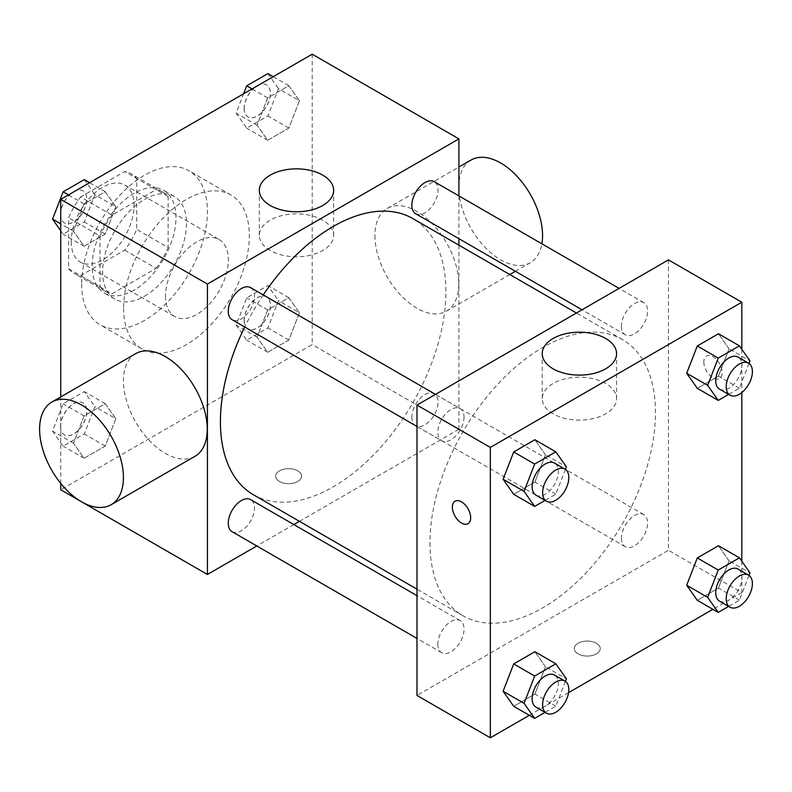 <?xml version="1.0" encoding="UTF-8"?>
<svg xmlns="http://www.w3.org/2000/svg" width="792" height="792" viewBox="0 0 792 792"><rect width="100%" height="100%" fill="white"/><g stroke="black" fill="none" stroke-linecap="round" stroke-linejoin="round"><path stroke-width="0.59" stroke-dasharray="3.96 2.97" d="M165.508 296.178A44.451 25.671 120 0 0 174.715 316.533A44.451 25.671 120 0 0 219.166 290.862A44.451 25.671 120 0 0 219.166 239.53A44.451 25.671 120 0 0 184.912 251.44A44.451 25.671 120 0 0 165.508 296.178M71.201 241.738A44.451 25.671 120 0 0 80.408 262.083A44.451 25.671 120 0 0 124.869 236.422A44.451 25.671 120 0 0 124.869 185.09A44.451 25.671 120 0 0 90.605 197A44.451 25.671 120 0 0 71.201 241.738M80.586 197L124.691 171.527A57.38 33.125 120 0 1 131.323 173.894A57.38 33.125 120 0 1 136.689 178.457L136.689 229.393A57.38 33.125 120 0 1 124.691 250.173L80.586 275.646A57.38 33.125 120 0 1 73.953 273.28A57.38 33.125 120 0 1 68.587 268.716L68.587 217.78A57.38 33.125 120 0 1 80.586 197L112.019 215.147L156.123 189.674L124.691 171.527M124.691 250.173L156.123 268.33L112.019 293.792L80.586 275.646M68.587 268.716L100.02 286.862L100.02 235.927L68.587 217.78M100.02 286.862A57.38 33.125 120 0 0 105.386 291.426A57.38 33.125 120 0 0 112.019 293.792M156.123 268.33A57.38 33.125 120 0 0 168.132 247.54L136.689 229.393M156.123 189.674A57.38 33.125 120 0 1 162.766 192.04A57.38 33.125 120 0 1 168.132 196.604L168.132 247.54M112.019 215.147A57.38 33.125 120 0 0 100.02 235.927M134.076 290.129A59.271 34.224 -60 0 1 104.435 293.07A59.271 34.224 -60 0 1 104.435 224.621A59.271 34.224 -60 0 1 163.706 190.397A59.271 34.224 -60 0 1 172.795 237.897A59.271 34.224 -60 0 1 134.076 290.129M144.55 296.178A59.271 34.224 120 0 0 183.279 243.946A59.271 34.224 120 0 0 174.19 196.456A59.271 34.224 120 0 0 128.512 212.335A59.271 34.224 120 0 0 102.633 271.983A59.271 34.224 120 0 0 114.909 299.119A59.271 34.224 120 0 0 144.55 296.178M168.132 196.604L136.689 178.457M81.685 284.08A88.912 51.331 120 0 0 100.099 324.789A88.912 51.331 120 0 0 189.011 273.448A88.912 51.331 120 0 0 189.011 170.785A88.912 51.331 120 0 0 120.493 194.604A88.912 51.331 120 0 0 81.685 284.08M123.592 308.276A88.912 51.331 120 0 0 142.006 348.985A88.912 51.331 120 0 0 230.917 297.653A88.912 51.331 120 0 0 230.917 194.98A88.912 51.331 120 0 0 162.41 218.8A88.912 51.331 120 0 0 123.592 308.276M299.425 312.751L288.842 340.045L267.666 352.262L257.083 337.204L267.666 309.92L288.842 297.693L299.425 312.751L288.842 340.045L267.666 352.262L257.083 337.204L267.666 309.92L288.842 297.693L299.425 312.751L278.467 300.653L267.884 327.938L246.708 340.164L236.125 325.106L246.708 297.822L267.884 285.595L278.467 300.653M299.425 100.772L288.842 128.056L267.666 140.283L257.083 125.225L267.666 97.931L288.842 85.714L299.425 100.772L288.842 128.056L267.666 140.283L257.083 125.225L267.666 97.931L288.842 85.714L299.425 100.772L278.467 88.674L267.884 115.959L246.708 128.185L236.125 113.127L243.629 93.793M312.206 54.193L312.206 344.579L60.727 489.773M60.727 483.397L60.727 396.931M115.85 418.74L105.257 446.035L84.091 458.251L73.498 443.193L84.091 415.909L105.257 403.682L115.85 418.74L105.257 446.035L84.091 458.251L73.498 443.193L84.091 415.909L105.257 403.682L115.85 418.74L94.891 406.642L84.308 433.927L63.132 446.153L52.539 431.095L63.132 403.811L84.308 391.585L94.891 406.642M115.85 206.761L105.257 234.046L84.091 246.272L73.498 231.215L84.091 203.92L105.257 191.704L115.85 206.761L105.257 234.046L84.091 246.272L73.498 231.215L84.091 203.92L105.257 191.704L115.85 206.761L94.891 194.664L84.308 221.948L63.132 234.175L60.727 230.749M458.905 245.154L458.905 429.274L312.206 344.579M458.905 429.274L299.455 521.334M293.842 524.571L256.796 545.955M279.467 481.457A12.969 7.484 0 0 0 293.594 483.08A12.969 7.484 0 0 0 301.603 476.16A12.969 7.484 0 0 0 288.635 468.676A12.969 7.484 0 0 0 275.666 476.16A12.969 7.484 0 0 0 279.467 481.457A12.969 7.484 0 0 0 293.594 483.07A12.969 7.484 0 0 0 301.603 476.15A12.969 7.484 0 0 0 288.635 468.666A12.969 7.484 0 0 0 275.666 476.15A12.969 7.484 0 0 0 279.467 481.447M253.44 494.762A159.449 92.06 120 0 0 412.889 402.702A159.449 92.06 120 0 0 412.889 218.592M263.241 294.921A159.449 92.06 120 0 0 244.718 326.997M458.905 195.901L458.905 238.679M415.691 213.731A18.523 10.692 120 0 0 434.214 203.039A18.523 10.692 120 0 0 434.214 181.655M411.85 417.236A18.523 10.692 120 0 0 415.691 425.72A18.523 10.692 120 0 0 434.214 415.018A18.523 10.692 120 0 0 434.214 393.634A18.523 10.692 120 0 0 419.938 398.594A18.523 10.692 120 0 0 411.85 417.236M232.105 531.709A18.523 10.692 120 0 0 250.628 521.007A18.523 10.692 120 0 0 250.628 499.623M250.628 287.644A18.523 10.692 -60 0 1 254.47 296.119A18.523 10.692 -60 0 1 246.381 314.761A18.523 10.692 -60 0 1 232.105 319.72M374.903 235.59A59.271 34.224 -120 0 0 400.782 295.238A59.271 34.224 -120 0 0 446.46 311.117A59.271 34.224 -120 0 0 446.46 242.679A59.271 34.224 -120 0 0 387.179 208.454A59.271 34.224 -120 0 0 374.903 235.59M194.98 456.311A59.271 34.224 60 0 1 135.699 422.087A59.271 34.224 60 0 1 135.699 353.648M471.012 160.053A59.271 34.224 -120 0 0 458.736 187.189A59.271 34.224 -120 0 0 484.605 246.847A59.271 34.224 -120 0 0 530.284 262.726A59.271 34.224 -120 0 0 541.886 243.817M270.211 250.49A37.165 21.453 180 0 1 259.321 235.323A37.165 21.453 180 0 1 296.485 213.86A37.165 21.453 180 0 1 333.65 235.323A37.165 21.453 180 0 1 310.712 255.143A37.165 21.453 180 0 1 270.211 250.49M429.977 542.768A159.449 92.06 120 0 0 463.003 615.76A159.449 92.06 120 0 0 622.453 523.7A159.449 92.06 120 0 0 622.453 339.58A159.449 92.06 120 0 0 499.584 382.298A159.449 92.06 120 0 0 429.977 542.768M464.033 417.107A18.523 10.692 -60 0 1 455.954 435.748A18.523 10.692 -60 0 1 441.679 440.718A18.523 10.692 -60 0 1 441.679 419.324A18.523 10.692 -60 0 1 460.202 408.632A18.523 10.692 -60 0 1 464.033 417.107M621.423 538.223A18.523 10.692 120 0 0 625.254 546.708A18.523 10.692 120 0 0 643.777 536.016A18.523 10.692 120 0 0 643.777 514.622A18.523 10.692 120 0 0 629.501 519.592A18.523 10.692 120 0 0 621.423 538.223M437.837 644.213A18.523 10.692 120 0 0 441.679 652.697A18.523 10.692 120 0 0 460.202 642.005A18.523 10.692 120 0 0 460.202 620.611A18.523 10.692 120 0 0 445.926 625.581A18.523 10.692 120 0 0 437.837 644.213M621.423 326.245A18.523 10.692 120 0 0 625.254 334.729A18.523 10.692 120 0 0 643.777 324.027A18.523 10.692 120 0 0 643.777 302.643A18.523 10.692 120 0 0 629.501 307.603A18.523 10.692 120 0 0 621.423 326.245M668.468 259.885L668.468 550.272L416.988 695.455M741.817 561.251L741.817 592.614L668.468 550.272M741.817 592.614L712.889 609.315M568.577 692.634L529.313 715.305M578.091 653.865A12.969 7.484 0 0 0 592.218 655.489A12.969 7.484 0 0 0 600.227 648.569A12.969 7.484 0 0 0 587.258 641.084A12.969 7.484 0 0 0 574.289 648.569A12.969 7.484 0 0 0 578.091 653.865A12.969 7.484 0 0 0 592.218 655.479A12.969 7.484 0 0 0 600.227 648.559A12.969 7.484 0 0 0 587.258 641.074A12.969 7.484 0 0 0 574.289 648.559A12.969 7.484 0 0 0 578.091 653.855M729.036 348.807L718.453 333.749L729.036 348.807L718.453 376.091L697.277 388.318L718.453 376.091L729.036 348.807L749.994 360.904M545.46 666.775L534.877 651.717L545.46 666.775L534.877 694.069L513.701 706.286L534.877 694.069L545.46 666.775L566.419 678.873M741.817 349.272L741.817 392.575M729.036 560.786L718.453 545.728L729.036 560.786L718.453 588.08L697.277 600.296L718.453 588.08L729.036 560.786L749.994 572.883M545.46 454.796L534.877 439.738L545.46 454.796L534.877 482.08L513.701 494.307L534.877 482.08L545.46 454.796L566.419 466.894M703.831 361.964A12.969 7.484 -120 0 0 709.493 375.012A12.969 7.484 -120 0 0 719.482 378.487A12.969 7.484 -120 0 0 719.482 363.518A12.969 7.484 -120 0 0 706.514 356.034A12.969 7.484 -120 0 0 703.831 361.964M455.044 501.217L455.034 501.227A12.969 7.484 60 0 1 455.044 501.217A12.969 7.484 60 0 1 465.033 504.692A12.969 7.484 60 0 1 470.695 517.74A12.969 7.484 60 0 1 468.013 523.68A12.969 7.484 60 0 1 468.003 523.68L468.003 523.68M703.821 361.974A12.969 7.484 -120 0 0 709.483 375.022A12.969 7.484 -120 0 0 719.473 378.497A12.969 7.484 -120 0 0 719.473 363.518A12.969 7.484 -120 0 0 706.504 356.034A12.969 7.484 -120 0 0 703.821 361.974M553.123 413.83A37.165 21.453 180 0 1 542.233 398.663A37.165 21.453 180 0 1 579.407 377.2A37.165 21.453 180 0 1 616.572 398.663A37.165 21.453 180 0 1 593.624 418.483A37.165 21.453 180 0 1 553.123 413.83M565.438 469.418L555.826 494.178L545.054 500.405M535.986 495.158A18.523 10.692 120 0 0 554.509 484.466A18.523 10.692 120 0 0 554.509 463.082M555.826 494.178L534.877 482.08M749.014 363.429L739.411 388.189L728.64 394.416M719.562 389.169A18.523 10.692 120 0 0 738.085 378.477A18.523 10.692 120 0 0 738.085 357.093M739.411 388.189L718.453 376.091M565.438 681.397L555.826 706.167L545.054 712.384M535.986 707.147A18.523 10.692 120 0 0 554.509 696.445A18.523 10.692 120 0 0 554.509 675.061M555.826 706.167L534.877 694.069M749.014 575.408L739.411 600.178L728.64 606.395M719.562 601.158A18.523 10.692 120 0 0 738.085 590.456A18.523 10.692 120 0 0 738.085 569.072M739.411 600.178L718.453 588.08M84.308 179.606L94.891 194.664M60.618 214.454A18.523 10.692 120 0 0 64.459 222.928A18.523 10.692 120 0 0 82.982 212.236A18.523 10.692 120 0 0 82.982 190.842A18.523 10.692 120 0 0 68.706 195.812A18.523 10.692 120 0 0 60.618 214.454M105.257 234.046L84.308 221.948M84.091 246.272L63.132 234.175M73.498 231.215L60.727 223.839M84.091 203.92L68.478 194.911M105.257 191.704L89.644 182.685M60.538 214.404A18.523 10.692 120 0 0 64.37 222.879A18.523 10.692 120 0 0 82.893 212.187A18.523 10.692 120 0 0 82.893 190.793A18.523 10.692 120 0 0 68.617 195.763A18.523 10.692 120 0 0 60.538 214.404M267.884 73.616L278.467 88.674M244.203 108.464A18.523 10.692 120 0 0 248.035 116.939A18.523 10.692 120 0 0 266.558 106.247A18.523 10.692 120 0 0 266.558 84.853A18.523 10.692 120 0 0 252.282 89.823A18.523 10.692 120 0 0 244.203 108.464M288.842 128.056L267.884 115.959M267.666 140.283L246.708 128.185M257.083 125.225L236.125 113.127M267.666 97.931L252.054 88.922M288.842 85.714L273.23 76.695M244.114 108.415A18.523 10.692 120 0 0 247.955 116.889A18.523 10.692 120 0 0 266.478 106.197A18.523 10.692 120 0 0 266.478 84.803A18.523 10.692 120 0 0 252.202 89.773A18.523 10.692 120 0 0 244.114 108.415M60.618 426.433A18.523 10.692 120 0 0 64.459 434.907A18.523 10.692 120 0 0 82.982 424.215A18.523 10.692 120 0 0 82.982 402.831A18.523 10.692 120 0 0 68.706 407.791A18.523 10.692 120 0 0 60.618 426.433M105.257 446.035L84.308 433.927M84.091 458.251L63.132 446.153M73.498 443.193L52.539 431.095M84.091 415.909L63.132 403.811M105.257 403.682L84.308 391.585M60.538 426.383A18.523 10.692 120 0 0 64.37 434.858A18.523 10.692 120 0 0 82.893 424.166A18.523 10.692 120 0 0 82.893 402.781A18.523 10.692 120 0 0 68.617 407.741A18.523 10.692 120 0 0 60.538 426.383M244.203 320.443A18.523 10.692 120 0 0 248.035 328.918A18.523 10.692 120 0 0 266.558 318.226A18.523 10.692 120 0 0 266.558 296.842A18.523 10.692 120 0 0 252.282 301.802A18.523 10.692 120 0 0 244.203 320.443M288.842 340.045L267.884 327.938M267.666 352.262L246.708 340.164M257.083 337.204L236.125 325.106M267.666 309.92L246.708 297.822M288.842 297.693L267.884 285.595M244.114 320.394A18.523 10.692 120 0 0 247.955 328.868A18.523 10.692 120 0 0 266.478 318.176A18.523 10.692 120 0 0 266.478 296.792A18.523 10.692 120 0 0 252.202 301.752A18.523 10.692 120 0 0 244.114 320.394M80.408 262.083L174.715 316.533M124.869 185.09L219.166 239.53M174.19 196.456L163.706 190.397M114.909 299.119L104.435 293.07M162.766 192.04L131.323 173.894M105.386 291.426L73.953 273.28M230.917 194.98L189.011 170.785M142.006 348.985L100.099 324.789M446.46 311.117L509.801 274.547M515.414 271.31L530.284 262.726M387.179 208.454L458.905 167.043M333.65 235.323L333.65 190.308M259.321 235.323L259.321 190.308M622.453 339.58L576.437 313.018M463.003 615.76L416.988 589.189M416.988 426.462L441.679 440.718M435.511 394.376L460.202 408.632M643.777 514.622L434.214 393.634M625.254 546.708L415.691 425.72M460.202 620.611L416.988 595.663M441.679 652.697L416.988 638.441M643.777 302.643L619.096 288.387M625.254 334.729L582.041 309.781M616.572 398.663L616.572 353.648M542.233 398.663L542.233 353.648"/><path stroke-width="1.19" d="M256.796 545.955L207.425 574.467L60.727 489.773L60.727 483.397M60.727 396.931L60.727 199.386L312.206 54.193L458.905 138.887L458.905 195.901M299.455 521.334L293.842 524.571M244.718 326.997A159.449 92.06 120 0 0 220.414 421.77A159.449 92.06 120 0 0 253.44 494.762L416.988 589.189M576.437 313.018L412.889 218.592A159.449 92.06 120 0 0 263.241 294.921M458.905 238.679L458.905 245.154M207.425 574.467L207.425 284.08L458.905 138.887M619.096 288.387L434.214 181.655A18.523 10.692 120 0 0 419.938 186.615A18.523 10.692 120 0 0 411.85 205.257A18.523 10.692 120 0 0 415.691 213.731L582.041 309.781M416.988 595.663L250.628 499.623A18.523 10.692 120 0 0 236.363 504.583A18.523 10.692 120 0 0 228.274 523.225A18.523 10.692 120 0 0 232.105 531.709L416.988 638.441M416.988 426.462L232.105 319.72A18.523 10.692 -60 0 1 232.105 298.337A18.523 10.692 -60 0 1 250.628 287.644L435.511 394.376M207.425 284.08L60.727 199.386M270.211 205.484A37.165 21.453 180 0 1 259.321 190.308A37.165 21.453 180 0 1 296.485 168.854A37.165 21.453 180 0 1 333.65 190.308A37.165 21.453 180 0 1 310.712 210.137A37.165 21.453 180 0 1 270.211 205.484M51.876 402.039L135.699 353.648A59.271 34.224 60 0 1 181.378 369.527A59.271 34.224 60 0 1 207.256 429.175A59.271 34.224 60 0 1 194.98 456.311L111.147 504.712A59.271 34.224 60 0 1 51.876 470.488A59.271 34.224 60 0 1 51.876 402.039A59.271 34.224 60 0 1 97.555 417.919A59.271 34.224 60 0 1 123.423 477.576A59.271 34.224 60 0 1 111.147 504.712M541.886 243.817A59.271 34.224 -120 0 0 520.087 179.734A59.271 34.224 -120 0 0 471.012 160.053L458.905 167.043M529.313 715.305L490.337 737.807L416.988 695.455L416.988 405.068L668.468 259.885L741.817 302.227L741.817 349.272M712.889 609.315L568.577 692.634M697.277 388.318L686.694 373.26L697.277 345.965L718.453 333.749L697.277 345.965L686.694 373.26L697.277 388.318L718.235 400.415L707.652 385.358L718.235 358.073L739.411 345.847L749.994 360.904L749.014 363.429M513.701 706.286L503.108 691.228L513.701 663.943L534.877 651.717L513.701 663.943L503.108 691.228L513.701 706.286L534.659 718.384L524.066 703.326L534.659 676.041L555.826 663.815L566.419 678.873L565.438 681.397M741.817 392.575L741.817 561.251M490.337 737.807L490.337 447.421L741.817 302.227M697.277 600.296L686.694 585.238L697.277 557.954L718.453 545.728L697.277 557.954L686.694 585.238L697.277 600.296L718.235 612.394L707.652 597.336L718.235 570.052L739.411 557.825L749.994 572.883L749.014 575.408M513.701 494.307L503.108 479.249L513.701 451.955L534.877 439.738L513.701 451.955L503.108 479.249L513.701 494.307L534.659 506.405L524.066 491.347L534.659 464.062L555.826 451.836L566.419 466.894L565.438 469.418M490.337 447.421L416.988 405.068M553.123 368.825A37.165 21.453 180 0 1 542.233 353.648A37.165 21.453 180 0 1 579.407 332.195A37.165 21.453 180 0 1 616.572 353.648A37.165 21.453 180 0 1 593.624 373.478A37.165 21.453 180 0 1 553.123 368.825M470.686 517.74A12.969 7.484 60 0 1 468.003 523.68A12.969 7.484 60 0 1 455.034 516.196A12.969 7.484 60 0 1 455.034 501.227A12.969 7.484 60 0 1 465.023 504.692A12.969 7.484 60 0 1 470.686 517.74M468.003 523.68A12.969 7.484 60 0 1 455.044 516.186A12.969 7.484 60 0 1 455.034 501.217M545.054 500.405L534.659 506.405M564.983 469.131L554.509 463.082A18.523 10.692 120 0 0 540.233 468.042A18.523 10.692 120 0 0 532.145 486.684A18.523 10.692 120 0 0 535.986 495.158L546.46 501.207A18.523 10.692 120 0 0 564.983 490.515A18.523 10.692 120 0 0 564.983 469.131A18.523 10.692 120 0 0 550.707 474.091A18.523 10.692 120 0 0 542.619 492.733A18.523 10.692 120 0 0 546.46 501.207M524.066 491.347L503.108 479.249M534.659 464.062L513.701 451.955M555.826 451.836L534.877 439.738M728.64 394.416L718.235 400.415M748.559 363.142L738.085 357.093A18.523 10.692 120 0 0 723.809 362.053A18.523 10.692 120 0 0 715.73 380.695A18.523 10.692 120 0 0 719.562 389.169L730.036 395.218A18.523 10.692 120 0 0 748.569 384.526A18.523 10.692 120 0 0 748.559 363.142A18.523 10.692 120 0 0 734.293 368.102A18.523 10.692 120 0 0 726.205 386.743A18.523 10.692 120 0 0 730.036 395.218M707.652 385.358L686.694 373.26M718.235 358.073L697.277 345.965M739.411 345.847L718.453 333.749M545.054 712.384L534.659 718.384M564.983 681.11L554.509 675.061A18.523 10.692 120 0 0 540.233 680.021A18.523 10.692 120 0 0 532.145 698.663A18.523 10.692 120 0 0 535.986 707.147L546.46 713.196A18.523 10.692 120 0 0 564.983 702.494A18.523 10.692 120 0 0 564.983 681.11A18.523 10.692 120 0 0 550.707 686.07A18.523 10.692 120 0 0 542.619 704.712A18.523 10.692 120 0 0 546.46 713.196M524.066 703.326L503.108 691.228M534.659 676.041L513.701 663.943M555.826 663.815L534.877 651.717M728.64 606.395L718.235 612.394M748.559 575.121L738.085 569.072A18.523 10.692 120 0 0 723.809 574.032A18.523 10.692 120 0 0 715.73 592.673A18.523 10.692 120 0 0 719.562 601.158L730.036 607.207A18.523 10.692 120 0 0 748.569 596.505A18.523 10.692 120 0 0 748.559 575.121A18.523 10.692 120 0 0 734.293 580.081A18.523 10.692 120 0 0 726.205 598.722A18.523 10.692 120 0 0 730.036 607.207M707.652 597.336L686.694 585.238M718.235 570.052L697.277 557.954M739.411 557.825L718.453 545.728M60.727 230.749L52.539 219.117L63.132 191.822L84.308 179.606L89.644 182.685M60.727 223.839L52.539 219.117M68.478 194.911L63.132 191.822M243.629 93.793L246.708 85.833L267.884 73.616L273.23 76.695M252.054 88.922L246.708 85.833M509.801 274.547L515.414 271.31"/></g></svg>
